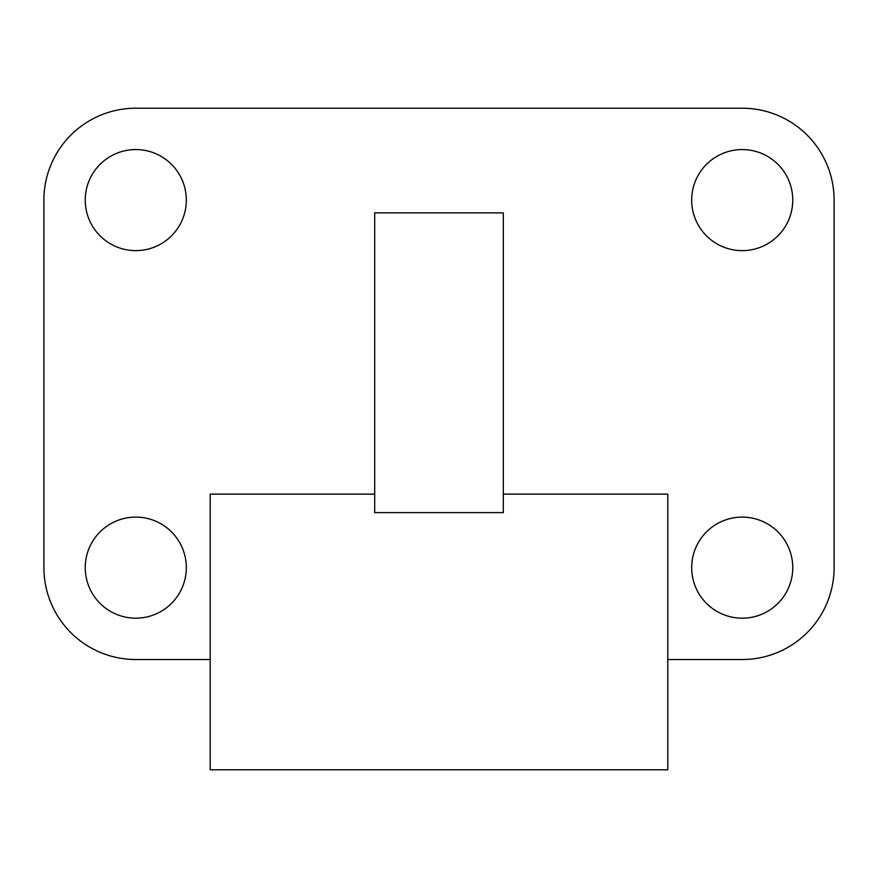 <?xml version="1.0" encoding="UTF-8"?>
<svg xmlns="http://www.w3.org/2000/svg" width="878" height="878" viewBox="0 0 878 878"><rect width="100%" height="100%" fill="white"/><g stroke="black" fill="none" stroke-linecap="round" stroke-linejoin="round"><path stroke-width="1.32" d="M742.217 250.636A50.54 50.54 0 0 0 785.986 174.832A50.54 50.54 0 0 0 698.449 174.832A50.54 50.54 0 0 0 742.217 250.636M135.783 250.636A50.54 50.54 0 0 0 179.551 174.832A50.54 50.54 0 0 0 92.014 174.832A50.54 50.54 0 0 0 135.783 250.636M742.217 618.178A50.54 50.54 0 0 0 785.986 542.374A50.54 50.54 0 0 0 698.449 542.374A50.54 50.54 0 0 0 742.217 618.178M135.783 618.178A50.54 50.54 0 0 0 179.551 542.374A50.54 50.54 0 0 0 92.014 542.374A50.54 50.54 0 0 0 135.783 618.178M667.796 659.521L742.217 659.521A91.883 91.883 0 0 0 834.1 567.638L834.1 200.107A91.883 91.883 0 0 0 742.217 108.213L135.783 108.213A91.883 91.883 0 0 0 43.9 200.107L43.9 567.638A91.883 91.883 0 0 0 135.783 659.521L210.204 659.521M503.313 212.871L374.686 212.871L374.686 512.598L503.313 512.598L503.313 212.871M374.686 494.127L210.204 494.127L210.204 769.786L667.796 769.786L667.796 494.127L503.313 494.127"/></g></svg>

